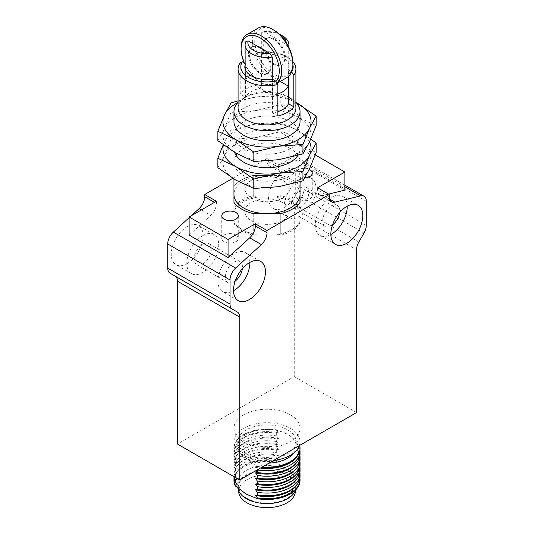 <?xml version="1.0" encoding="UTF-8"?>
<svg xmlns="http://www.w3.org/2000/svg" width="534" height="534" viewBox="0 0 534 534"><rect width="100%" height="100%" fill="white"/><g stroke="black" fill="none" stroke-linecap="round" stroke-linejoin="round"><path stroke-width="0.4" stroke-dasharray="2.67 2" d="M187.18 263.522A22.575 13.036 120 0 0 201.932 243.624A22.575 13.036 120 0 0 198.468 225.535A22.575 13.036 120 0 0 187.18 226.656A22.575 13.036 120 0 0 172.435 246.548A22.575 13.036 120 0 0 175.893 264.637A22.575 13.036 120 0 0 187.18 263.522M202.753 235.648A22.575 13.036 -60 0 1 214.041 234.526A22.575 13.036 -60 0 1 217.505 252.615A22.575 13.036 -60 0 1 202.753 272.514A22.575 13.036 -60 0 1 191.466 273.628A22.575 13.036 -60 0 1 188.008 255.539A22.575 13.036 -60 0 1 202.753 235.648M300.095 179.444A22.575 13.036 -60 0 1 311.382 178.329A22.575 13.036 -60 0 1 314.846 196.419A22.575 13.036 -60 0 1 300.095 216.317A22.575 13.036 -60 0 1 288.807 217.431A22.575 13.036 -60 0 1 285.35 199.342A22.575 13.036 -60 0 1 300.095 179.444M284.522 207.326A22.575 13.036 120 0 0 299.267 187.427A22.575 13.036 120 0 0 295.809 169.338A22.575 13.036 120 0 0 284.522 170.453A22.575 13.036 120 0 0 269.77 190.351A22.575 13.036 120 0 0 273.234 208.44A22.575 13.036 120 0 0 284.522 207.326M253.236 213.58L253.236 235.16L280.764 235.16L280.764 213.58L280.764 233.812L275.604 235.16L258.396 235.16L253.236 233.812L253.236 213.58M280.764 235.16A35.791 20.666 0 0 0 300.041 224.04L300.041 208.14A35.791 20.666 0 0 0 280.764 197.013L253.236 197.013A35.791 20.666 0 0 0 233.959 208.14L233.959 224.04A35.791 20.666 0 0 0 241.688 230.701A35.791 20.666 0 0 0 253.236 235.16M235.854 234.973A8.257 4.766 0 0 0 226.85 233.939A8.257 4.766 0 0 0 221.75 238.344A8.257 4.766 0 0 0 224.173 241.715A8.257 4.766 0 0 0 233.171 242.75A8.257 4.766 0 0 0 238.271 238.344A8.257 4.766 0 0 0 235.854 234.973M309.827 192.26A8.257 4.766 0 0 0 300.829 191.225A8.257 4.766 0 0 0 295.729 195.631A8.257 4.766 0 0 0 298.146 199.002A8.257 4.766 0 0 0 307.15 200.036A8.257 4.766 0 0 0 312.25 195.631A8.257 4.766 0 0 0 309.827 192.26M304.781 177.902A8.257 4.766 180 0 1 298.146 176.527A8.257 4.766 180 0 1 295.729 173.149A8.257 4.766 180 0 1 300.442 168.844A8.257 4.766 180 0 1 309.206 169.458M290.363 414.811A33.041 19.077 180 0 1 300.041 428.301A33.041 19.077 180 0 1 279.642 445.923A33.041 19.077 180 0 1 243.637 441.785A33.041 19.077 180 0 1 233.959 428.301A33.041 19.077 180 0 1 254.358 410.679A33.041 19.077 180 0 1 290.363 414.811M299.38 445.57A33.041 19.077 0 0 0 300.041 441.785A33.041 19.077 0 0 0 290.363 428.301A33.041 19.077 0 0 0 254.358 424.163A33.041 19.077 0 0 0 233.959 441.785A33.041 19.077 0 0 0 243.637 455.275A33.041 19.077 0 0 0 273.555 460.482M202.753 263.97A12.115 6.995 120 0 0 210.67 253.296A12.115 6.995 120 0 0 208.814 243.591A12.115 6.995 120 0 0 202.753 244.192A12.115 6.995 120 0 0 194.843 254.865A12.115 6.995 120 0 0 196.699 264.57A12.115 6.995 120 0 0 202.753 263.97M235.18 281.104A12.115 6.995 -60 0 1 233.905 281.952A12.115 6.995 -60 0 1 227.844 282.553A12.115 6.995 -60 0 1 225.989 272.847A12.115 6.995 -60 0 1 233.905 262.174A12.115 6.995 -60 0 1 239.96 261.573A12.115 6.995 -60 0 1 242.376 268.649M332.522 224.907A12.115 6.995 -60 0 1 331.247 225.755A12.115 6.995 -60 0 1 325.186 226.356A12.115 6.995 -60 0 1 323.33 216.65A12.115 6.995 -60 0 1 331.247 205.97A12.115 6.995 -60 0 1 337.301 205.376A12.115 6.995 -60 0 1 339.717 212.452M300.095 207.773A12.115 6.995 120 0 0 308.011 197.099A12.115 6.995 120 0 0 306.156 187.387A12.115 6.995 120 0 0 300.095 187.988A12.115 6.995 120 0 0 292.185 198.661A12.115 6.995 120 0 0 294.04 208.373A12.115 6.995 120 0 0 300.095 207.773M249.865 262.408A22.575 13.036 120 0 0 245.193 252.509A22.575 13.036 120 0 0 233.905 253.63A22.575 13.036 120 0 0 219.154 273.521A22.575 13.036 120 0 0 222.618 291.617A22.575 13.036 120 0 0 233.518 290.716M347.207 206.204A22.575 13.036 120 0 0 342.534 196.312A22.575 13.036 120 0 0 331.247 197.433A22.575 13.036 120 0 0 316.495 217.325A22.575 13.036 120 0 0 319.959 235.414A22.575 13.036 120 0 0 330.86 234.513M246.361 453.7A29.183 16.848 0 0 0 278.167 457.351A29.183 16.848 0 0 0 296.183 441.785A29.183 16.848 0 0 0 287.639 429.87A29.183 16.848 0 0 0 255.833 426.219A29.183 16.848 0 0 0 237.817 441.785A29.183 16.848 0 0 0 246.361 453.7M293.82 452.925A29.183 16.848 0 0 0 296.183 446.284A29.183 16.848 0 0 0 287.639 434.369A29.183 16.848 0 0 0 255.833 430.718A29.183 16.848 0 0 0 237.817 446.284A29.183 16.848 0 0 0 246.361 458.199A29.183 16.848 0 0 0 269.036 463.091M276.685 429.863L278.461 432.84L276.685 433.301L276.685 435.951L278.461 438.461L276.685 438.915L276.685 441.571L278.461 444.081L276.685 444.535L276.685 447.192L278.461 449.701L276.685 450.155L276.685 452.812L278.461 455.322L276.685 455.776L276.685 458.432L278.461 460.942L276.685 461.396L276.685 462.197L287.639 470.334A29.183 16.848 0 0 0 255.833 466.683A29.183 16.848 0 0 0 237.817 482.249A29.183 16.848 0 0 0 246.361 494.164A29.183 16.848 0 0 0 278.167 497.815A29.183 16.848 0 0 0 296.183 482.249A29.183 16.848 0 0 0 287.639 470.334L298.586 474.839L298.586 474.045L296.811 471.529L298.586 471.075L298.586 468.425L296.811 465.915L298.586 465.454L298.586 462.804L296.811 460.295L298.586 459.834L298.586 457.184L296.811 454.674L298.586 454.214L298.586 451.564L296.811 449.054L298.586 448.593L298.586 445.943L296.811 443.434L298.586 442.973L298.586 442.506L287.639 434.369L276.685 429.863A33.041 19.077 0 0 0 233.959 448.099A33.041 19.077 0 0 0 235.414 453.693L246.361 458.199L257.315 466.336A33.041 19.077 0 0 0 262.301 466.983M295.662 489.918A29.183 16.848 0 0 0 296.183 486.748A29.183 16.848 0 0 0 287.639 474.833A29.183 16.848 0 0 0 255.833 471.182A29.183 16.848 0 0 0 237.817 486.748A29.183 16.848 0 0 0 237.924 488.183M246.948 498.322A28.355 16.374 0 0 0 277.854 501.873A28.355 16.374 0 0 0 295.355 486.748A28.355 16.374 0 0 0 287.052 475.167A28.355 16.374 0 0 0 256.146 471.622A28.355 16.374 0 0 0 238.645 486.748A28.355 16.374 0 0 0 246.948 498.322M295.355 491.24A28.355 16.374 0 0 0 287.052 479.666A28.355 16.374 0 0 0 256.146 476.114A28.355 16.374 0 0 0 238.645 491.24M232.791 178.289L267 158.538L267 160.774A11.014 6.361 120 0 0 269.283 165.814A11.014 6.361 120 0 0 272.62 166.167L298.366 159.906A11.014 6.361 -60 0 1 301.71 160.26A11.014 6.361 -60 0 1 303.986 165.3L303.986 189.436A11.014 6.361 120 0 1 301.71 197.113L296.537 206.071A11.014 6.361 120 0 0 294.254 213.747L294.254 376.597L177.448 444.034M175.165 276.145L169.992 273.154M189.129 217.698L191.252 215.763M272.62 166.167L284.302 172.909L305.935 167.649L344.871 190.131M328.577 194.089L323.237 195.391L329.605 199.062M284.302 172.909A11.014 6.361 -60 0 1 280.964 172.562A11.014 6.361 -60 0 1 278.681 167.516L278.681 165.286L267 158.538M233.959 208.14L233.959 186.56A35.791 20.666 180 0 1 253.236 175.432L280.764 175.432A35.791 20.666 180 0 1 300.041 186.56A35.791 20.666 0 0 0 280.764 175.432L267 175.432A33.041 19.077 0 0 0 243.637 181.019A33.041 19.077 0 0 0 233.959 194.509M315.24 154.92L305.935 149.547L278.681 165.286M216.383 201.251L216.383 203.487A11.014 6.361 -60 0 1 210.763 215.369L201.345 209.935M189.129 235.087L210.763 215.369M356.552 412.562L294.254 376.597M317.617 187.761L317.617 189.997A11.014 6.361 120 0 0 319.899 195.037A11.014 6.361 120 0 0 323.237 195.391M305.935 167.649L305.935 149.547M300.041 224.04L300.041 222.685A35.791 20.666 0 0 1 292.312 229.353L292.312 229.353A35.791 20.666 0 0 1 280.764 233.812M300.041 208.14L300.041 206.792A35.791 20.666 0 0 0 280.764 195.664L280.764 197.013M253.236 197.013L253.236 175.432A35.791 20.666 0 0 0 233.959 186.56L233.959 211.124A34.143 19.711 180 0 1 242.857 202.152A34.143 19.711 180 0 1 258.396 197.013L275.604 197.013L280.764 195.664M233.959 224.04L233.959 222.685A35.791 20.666 0 0 0 241.688 229.353A35.791 20.666 0 0 0 253.236 233.812M299.701 445.383A33.041 19.077 0 0 0 298.586 442.506M257.315 466.336L257.315 466.803A33.041 19.077 0 0 0 261.6 467.384M300.041 448.567A33.041 19.077 0 0 0 298.586 442.973M257.315 466.803L255.539 467.263L257.315 469.86M236.415 478.077L235.414 476.642L235.414 473.985L237.189 473.531L235.414 471.021L235.414 468.365L237.189 467.911L235.414 465.401L235.414 462.744L237.189 462.29L235.414 459.781L235.414 457.124L237.189 456.67L235.414 453.693M276.685 430.331A33.041 19.077 0 0 0 233.959 448.567A33.041 19.077 0 0 0 235.414 454.16M255.539 467.263A31.94 18.436 0 0 0 260.378 468.091M295.856 457.952A31.94 18.436 0 0 0 296.811 443.434M233.959 480.433A33.041 19.077 180 0 1 276.685 462.197M298.586 474.839A33.041 19.077 180 0 1 300.041 480.433M278.461 432.84A31.94 18.436 0 0 0 238.144 442.145A31.94 18.436 0 0 0 237.189 456.67M299.941 450.049A33.041 19.077 0 0 0 298.586 445.943M234.059 478.15A33.041 19.077 180 0 1 237.149 471.462A33.041 19.077 180 0 1 276.685 461.396M298.586 474.045A33.041 19.077 180 0 1 299.941 478.15M276.685 433.301A33.041 19.077 0 0 0 237.149 443.36A33.041 19.077 0 0 0 233.959 451.537A33.041 19.077 0 0 0 235.414 457.124M300.041 454.187A33.041 19.077 0 0 0 298.586 448.593M237.189 484.772A31.94 18.436 180 0 1 238.144 470.247A31.94 18.436 180 0 1 278.461 460.942M296.811 471.529A31.94 18.436 180 0 1 295.856 486.053M276.685 435.951A33.041 19.077 0 0 0 233.959 454.187A33.041 19.077 0 0 0 235.414 459.781M295.856 463.572A31.94 18.436 0 0 0 296.811 449.054M234.339 476.882A33.041 19.077 180 0 1 233.959 474.012L233.959 476.662A33.041 19.077 180 0 1 276.685 458.432M298.586 471.075A33.041 19.077 180 0 1 300.041 476.668M278.461 438.461A31.94 18.436 0 0 0 238.144 447.766A31.94 18.436 0 0 0 237.189 462.29M299.941 455.669A33.041 19.077 0 0 0 298.586 451.564M233.959 474.012A33.041 19.077 180 0 1 237.149 465.842A33.041 19.077 180 0 1 276.685 455.776M298.586 468.425A33.041 19.077 180 0 1 299.941 472.53M276.685 438.915A33.041 19.077 0 0 0 237.149 448.981A33.041 19.077 0 0 0 233.959 457.151A33.041 19.077 0 0 0 235.414 462.744M300.041 459.807A33.041 19.077 0 0 0 298.586 454.214M237.189 479.152A31.94 18.436 180 0 1 238.144 464.627A31.94 18.436 180 0 1 278.461 455.322M296.811 465.915A31.94 18.436 180 0 1 295.856 480.433M276.685 441.571A33.041 19.077 0 0 0 233.959 459.807A33.041 19.077 0 0 0 235.414 465.401M295.856 469.192A31.94 18.436 0 0 0 296.811 454.674M235.414 476.642A33.041 19.077 180 0 1 233.959 471.048A33.041 19.077 180 0 1 276.685 452.812M298.586 465.454A33.041 19.077 180 0 1 300.041 471.048M278.461 444.081A31.94 18.436 0 0 0 238.144 453.386A31.94 18.436 0 0 0 237.189 467.911M299.941 461.289A33.041 19.077 0 0 0 298.586 457.184M235.414 473.985A33.041 19.077 180 0 1 233.959 468.391A33.041 19.077 180 0 1 237.149 460.221A33.041 19.077 180 0 1 276.685 450.155M298.586 462.804A33.041 19.077 180 0 1 299.941 466.91M276.685 444.535A33.041 19.077 0 0 0 237.149 454.601A33.041 19.077 0 0 0 233.959 462.771A33.041 19.077 0 0 0 235.414 468.365M300.041 465.428A33.041 19.077 0 0 0 298.586 459.834M237.189 473.531A31.94 18.436 180 0 1 238.144 459.006A31.94 18.436 180 0 1 278.461 449.701M296.811 460.295A31.94 18.436 180 0 1 295.856 474.813M276.685 447.192A33.041 19.077 0 0 0 233.959 465.428A33.041 19.077 0 0 0 235.414 471.021M275.951 81.475A26.98 15.579 60 0 1 260.185 81.996L261.353 82.67A28.636 16.534 60 0 1 241.108 47.599M258.329 27.975A28.636 16.534 -120 0 0 253.937 50.917A28.636 16.534 -120 0 0 272.647 76.155A28.636 16.534 -120 0 0 286.965 77.57M273.815 30.071A26.98 15.579 -120 0 0 254.738 41.085A26.98 15.579 -120 0 0 273.815 74.126A26.98 15.579 -120 0 0 292.892 63.112M276.992 83.17A28.636 16.534 60 0 1 275.671 84.092A28.636 16.534 60 0 1 261.353 82.67L260.185 81.996A26.98 15.579 60 0 1 244.265 62.912M273.815 39.509A15.419 8.904 -120 0 0 266.106 38.748A15.419 8.904 -120 0 0 263.743 51.104A15.419 8.904 -120 0 0 273.815 64.687A15.419 8.904 -120 0 0 281.525 65.448A15.419 8.904 -120 0 0 283.888 53.093A15.419 8.904 -120 0 0 273.815 39.509M274.589 39.062A15.419 8.904 -120 0 0 266.887 38.294A15.419 8.904 -120 0 0 264.524 50.65A15.419 8.904 -120 0 0 274.589 64.24A15.419 8.904 -120 0 0 282.299 65.001A15.419 8.904 -120 0 0 284.662 52.646A15.419 8.904 -120 0 0 274.589 39.062M259.411 73.004A15.419 8.904 60 0 1 249.338 59.421A15.419 8.904 60 0 1 251.701 47.065A15.419 8.904 60 0 1 259.411 47.826A15.419 8.904 60 0 1 269.476 61.417A15.419 8.904 60 0 1 267.113 73.765A15.419 8.904 60 0 1 259.411 73.004M257.301 46.158A15.419 8.904 -120 0 0 252.475 46.612A15.419 8.904 -120 0 0 250.112 58.967A15.419 8.904 -120 0 0 260.185 72.557A15.419 8.904 -120 0 0 267.894 73.318A15.419 8.904 -120 0 0 263.075 49.495M290.363 148.652A33.041 19.077 0 0 0 300.041 135.162A33.041 19.077 0 0 0 279.642 117.54A33.041 19.077 0 0 0 243.637 121.672A33.041 19.077 0 0 0 233.959 135.162A33.041 19.077 0 0 0 254.358 152.784A33.041 19.077 0 0 0 290.363 148.652M233.959 135.162L233.959 121.672A33.041 19.077 180 0 1 243.637 108.188A33.041 19.077 180 0 1 279.642 104.05A33.041 19.077 180 0 1 300.041 121.672L300.041 135.162M217.865 140.736L224.447 128.581L231.035 112.374L255.599 110.598A44.048 25.432 0 0 0 235.854 117.18A44.048 25.432 0 0 0 224.447 128.581A44.048 25.432 0 0 0 235.854 153.145A44.048 25.432 0 0 0 278.401 159.726A44.048 25.432 0 0 0 309.553 141.744A44.048 25.432 0 0 0 298.146 117.18A44.048 25.432 0 0 0 255.599 110.598L280.163 104.771L298.146 117.18L316.135 125.537M296.196 102.628A44.048 25.432 0 0 0 255.599 97.108A44.048 25.432 0 0 0 237.804 102.628M296.116 102.548L280.163 95.332L255.599 97.108L238.091 100.879M231.035 102.935L231.035 112.374M280.163 95.332L280.163 104.771M245.113 64.814A22.161 12.796 180 0 1 245.533 63.646L245.533 97.362A22.161 12.796 180 0 1 251.327 91.494A22.161 12.796 180 0 1 261.493 88.15L261.493 54.428A22.161 12.796 180 0 1 289.161 66.823A22.161 12.796 180 0 1 288.467 70.001L288.467 76.495M282.673 220.642A22.161 12.796 0 0 0 289.161 211.591A22.161 12.796 0 0 0 275.484 199.769A22.161 12.796 0 0 0 251.327 202.546A22.161 12.796 0 0 0 244.839 211.591A22.161 12.796 0 0 0 258.516 223.412A22.161 12.796 0 0 0 282.673 220.642M240.2 62.812L240.2 94.284L245.533 97.362M261.493 88.15L256.166 85.066A28.909 16.688 0 0 0 246.561 88.737A28.909 16.688 0 0 0 240.2 94.284M295.909 108.188A28.909 16.688 0 0 0 287.439 96.387A28.909 16.688 0 0 0 246.561 96.387L246.561 96.387A28.909 16.688 0 0 0 238.091 108.188M295.909 102.321A33.041 19.077 0 0 0 290.363 98.069L287.439 96.387L290.363 98.069A33.041 19.077 0 0 0 243.637 98.069L243.637 98.069A33.041 19.077 0 0 0 238.091 102.321M300.041 186.56L300.041 194.509A33.041 19.077 0 0 0 267 175.432L253.236 175.432L253.236 195.664A35.791 20.666 0 0 0 241.688 200.13A35.791 20.666 0 0 0 233.959 206.792M253.236 195.664L258.396 197.013M277.834 111.706A22.161 12.796 180 0 1 272.507 112.934L272.507 79.219M272.507 112.934L277.834 116.018M288.467 70.001L291.644 71.83M292.892 64.681A26.153 15.099 0 0 0 285.496 56.143A26.153 15.099 0 0 0 258.296 52.579L261.493 54.428M256.166 85.066L256.166 53.6L258.296 52.579M245.533 63.646L245.113 63.399M256.166 53.6A28.909 16.688 180 0 1 287.439 57.271A28.909 16.688 180 0 1 292.846 61.597M233.959 222.685L233.959 211.124M300.041 206.792L300.041 222.685M258.396 235.16A34.143 19.711 180 0 1 242.857 230.027A34.143 19.711 180 0 1 233.959 221.056M275.604 197.013A34.143 19.711 180 0 1 300.041 211.124M300.041 221.056A34.143 19.711 180 0 1 291.143 230.027A34.143 19.711 180 0 1 275.604 235.16M236.095 155.394A33.041 19.077 0 0 0 233.959 162.136A33.041 19.077 0 0 0 254.358 179.758A33.041 19.077 0 0 0 290.363 175.626A33.041 19.077 0 0 0 300.041 162.136A33.041 19.077 0 0 0 279.642 144.514A33.041 19.077 0 0 0 243.637 148.652A33.041 19.077 0 0 0 237.196 153.905M234.613 152.417A33.041 19.077 180 0 1 233.959 148.652A33.041 19.077 180 0 1 243.637 135.162A33.041 19.077 180 0 1 279.642 131.024A33.041 19.077 180 0 1 300.041 148.652A33.041 19.077 180 0 1 297.899 155.401M217.865 167.716L224.447 155.554L231.035 139.347L255.599 137.572A44.048 25.432 0 0 0 235.854 144.153A44.048 25.432 0 0 0 224.447 155.554A44.048 25.432 0 0 0 235.854 180.118A44.048 25.432 0 0 0 278.401 186.706A44.048 25.432 0 0 0 309.553 168.717A44.048 25.432 0 0 0 298.146 144.153A44.048 25.432 0 0 0 255.599 137.572L280.163 131.744L298.146 144.153L316.135 152.51M309.473 141.904A44.048 25.432 0 0 0 298.146 130.663A44.048 25.432 0 0 0 255.599 124.082A44.048 25.432 0 0 0 224.447 142.064A44.048 25.432 0 0 0 223.412 144.961M310.788 139L298.146 130.663L280.163 122.306L255.599 124.082L231.035 129.909L223.212 144.814M231.035 129.909L231.035 139.347M280.163 122.306L280.163 131.744M251.521 180.178A21.887 12.636 0 0 0 245.113 189.116A21.887 12.636 0 0 0 258.623 200.791A21.887 12.636 0 0 0 282.479 198.047A21.887 12.636 0 0 0 288.887 189.116A21.887 12.636 0 0 0 275.377 177.435A21.887 12.636 0 0 0 251.521 180.178M277.834 93.991A21.887 12.636 180 0 1 272.28 95.272L272.28 79.252M245.76 41.745L245.76 79.96A21.887 12.636 180 0 1 251.521 74.072A21.887 12.636 180 0 1 261.72 70.742L261.72 32.527A21.887 12.636 180 0 1 282.479 35.858M288.62 46.758A21.887 12.636 180 0 1 288.24 47.84L288.24 76.682M280.257 81.442L261.72 70.742M261.72 32.527L264.056 31.626L285.91 44.242L288.24 47.84M264.056 31.626A19.137 11.047 180 0 1 279.108 33.989M286.131 42.386A19.137 11.047 180 0 1 285.91 44.242M245.76 79.96L272.28 95.272M301.71 197.113L364.008 233.078M358.835 242.036L296.537 206.071M303.986 165.3L366.284 201.265M366.284 225.401L303.986 189.436M298.366 159.906L344.871 186.76M278.681 167.516L267 160.774M214.448 202.366L216.383 203.487M294.254 213.747L356.552 249.712M329.298 196.739L317.617 189.997M214.041 234.526L198.468 225.535M295.809 169.338L311.382 178.329M221.75 215.863L221.75 238.344M295.729 173.149L295.729 195.631M300.041 428.301L300.041 441.785M239.96 261.573L208.814 243.591M306.156 187.387L337.301 205.376M260.766 261.506L245.193 252.509M342.534 196.312L358.107 205.303M296.183 441.785L296.183 446.284M296.183 482.249L296.183 486.748M295.355 486.748L295.355 490.726M191.466 273.628L175.893 264.637M273.234 208.44L288.807 217.431M344.871 185.178L301.71 160.26M280.964 172.562L269.283 165.814M319.899 195.037L331.581 201.785M238.271 215.863L238.271 238.344M312.25 173.149L312.25 195.631M233.959 428.301L233.959 441.785M227.844 282.553L196.699 264.57M294.04 208.373L325.186 226.356M238.191 300.609L222.618 291.617M319.959 235.414L335.532 244.405M237.817 441.785L237.817 446.284M233.959 448.099L233.959 448.567M237.817 482.249L237.817 486.748M238.144 442.145L237.149 443.36M238.144 470.247L237.149 471.462M233.959 451.537L233.959 454.187M238.645 486.748L238.645 490.726M238.144 447.766L237.149 448.981M238.144 464.627L237.149 465.842M233.959 457.151L233.959 459.807M233.959 468.391L233.959 471.048M238.144 453.386L237.149 454.601M238.144 459.006L237.149 460.221M233.959 462.771L233.959 465.428M266.106 38.748L266.887 38.294M251.701 47.065L252.475 46.612M275.671 84.092L277.066 83.284M281.525 65.448L282.299 65.001M267.113 73.765L267.894 73.318M289.161 211.591L289.161 66.823M246.561 96.387L243.637 98.069M233.959 121.672L233.959 179.003M244.839 211.591L244.839 66.823M285.496 56.143L287.439 57.271M300.041 121.672L300.041 181.76M242.857 230.027L241.688 229.353M291.143 230.027L292.312 229.353M300.041 148.652L300.041 162.136M233.959 148.652L233.959 162.136M245.113 189.116L245.113 68.833M288.887 189.116L288.887 47.299"/><path stroke-width="0.8" d="M233.959 179.003L233.959 202.453A35.791 20.666 0 0 0 253.236 213.58A35.791 20.666 180 0 1 241.688 209.121A35.791 20.666 180 0 1 233.959 202.453L233.959 194.509A33.041 19.077 0 0 0 267 213.58A33.041 19.077 0 0 0 290.363 207.993A33.041 19.077 0 0 0 300.041 194.509L300.041 202.453A35.791 20.666 180 0 1 280.764 213.58L253.236 213.58L280.764 213.58A35.791 20.666 0 0 0 292.312 209.121A35.791 20.666 0 0 0 300.041 202.453L300.041 186.56M224.173 219.234A8.257 4.766 180 0 1 221.75 215.863A8.257 4.766 180 0 1 226.85 211.457A8.257 4.766 180 0 1 235.854 212.492A8.257 4.766 180 0 1 238.271 215.863A8.257 4.766 180 0 1 233.171 220.268A8.257 4.766 180 0 1 224.173 219.234M309.206 169.458A8.257 4.766 180 0 1 309.827 169.779A8.257 4.766 180 0 1 312.25 173.149A8.257 4.766 180 0 1 304.781 177.902M273.555 460.482A33.041 19.077 0 0 0 299.38 445.57M242.376 268.649A12.115 6.995 -60 0 1 235.18 281.104M339.717 212.452A12.115 6.995 -60 0 1 332.522 224.907M233.518 290.716A22.575 13.036 120 0 0 233.905 290.496A22.575 13.036 120 0 0 249.865 262.408M249.478 262.621A22.575 13.036 -60 0 1 260.766 261.506A22.575 13.036 -60 0 1 264.23 279.596A22.575 13.036 -60 0 1 249.478 299.487A22.575 13.036 -60 0 1 238.191 300.609A22.575 13.036 -60 0 1 234.733 282.513A22.575 13.036 -60 0 1 249.478 262.621M346.82 206.424A22.575 13.036 -60 0 1 358.107 205.303A22.575 13.036 -60 0 1 361.565 223.392A22.575 13.036 -60 0 1 346.82 243.29A22.575 13.036 -60 0 1 335.532 244.405A22.575 13.036 -60 0 1 332.068 226.316A22.575 13.036 -60 0 1 346.82 206.424M330.86 234.513A22.575 13.036 120 0 0 331.247 234.299A22.575 13.036 120 0 0 347.207 206.204M269.036 463.091A29.183 16.848 0 0 0 293.82 452.925M237.924 488.183A29.183 16.848 0 0 0 246.361 498.663A29.183 16.848 0 0 0 275.564 502.854A29.183 16.848 0 0 0 295.662 489.918M238.645 490.726L238.645 491.24A28.355 16.374 0 0 0 246.948 502.821A28.355 16.374 0 0 0 277.854 506.365A28.355 16.374 0 0 0 295.355 491.24L295.355 490.726M175.165 276.145L237.463 312.11A11.014 6.361 -60 0 1 239.746 317.149L239.746 479.999L177.448 444.034L177.448 281.184A11.014 6.361 120 0 0 175.165 276.145L169.992 273.154A11.014 6.361 120 0 1 167.716 268.115L167.716 243.978A11.014 6.361 -60 0 1 173.336 232.096L189.129 217.698M191.252 215.763L199.082 208.627A11.014 6.361 120 0 0 204.702 196.739L204.702 194.509L232.791 178.289M329.605 199.062L334.918 202.132L360.664 195.878A11.014 6.361 -60 0 1 364.008 196.225A11.014 6.361 -60 0 1 366.284 201.265L366.284 225.401A11.014 6.361 120 0 1 364.008 233.078L358.835 242.036A11.014 6.361 -60 0 0 356.552 249.712L356.552 412.562L239.746 479.999M204.702 194.509L216.383 201.251L189.129 216.991L228.065 239.466L255.319 223.733L267 230.474L329.298 194.509L317.617 187.761L344.871 172.028L344.871 190.131L328.577 194.089M344.871 172.028L315.24 154.92M167.716 268.115L230.014 304.08L230.014 279.943A11.014 6.361 -60 0 1 235.634 268.061L261.38 244.592L249.698 237.85L228.065 257.568L189.129 235.087L189.129 216.991M334.918 202.132A11.014 6.361 -60 0 1 331.581 201.785A11.014 6.361 -60 0 1 329.298 196.739L329.298 194.509M267 230.474L267 232.711A11.014 6.361 -60 0 1 261.38 244.592M230.014 304.08A11.014 6.361 120 0 0 232.29 309.126L169.992 273.154M249.698 237.85A11.014 6.361 120 0 0 255.319 225.962L255.319 223.733M228.065 239.466L228.065 257.568M262.301 466.983A33.041 19.077 0 0 0 300.041 448.099A33.041 19.077 0 0 0 299.701 445.383M261.6 467.384A33.041 19.077 0 0 0 296.851 456.744A33.041 19.077 0 0 0 300.041 448.567L300.041 448.099M257.315 469.86L257.315 472.423L255.539 472.884L257.315 475.394L257.315 478.043L255.539 478.497L257.315 481.007L257.315 483.664L255.539 484.118L257.315 486.628L257.315 489.284L255.539 489.738L257.315 492.248L257.315 494.905L255.539 495.358L257.315 497.868L257.315 498.669L246.361 494.164L235.414 486.027L235.414 485.226L237.189 484.772L235.414 482.255L235.414 479.605L237.189 479.152L236.415 478.077M260.378 468.091A31.94 18.436 0 0 0 295.856 457.952L296.851 456.744M235.414 486.027A33.041 19.077 180 0 1 233.959 480.433L233.959 479.632A33.041 19.077 180 0 1 234.059 478.15M299.941 478.15A33.041 19.077 180 0 1 300.041 479.632L300.041 480.433A33.041 19.077 180 0 1 257.315 498.669M257.428 469.793A33.041 19.077 0 0 0 300.041 451.537A33.041 19.077 0 0 0 299.941 450.049M235.414 485.226A33.041 19.077 180 0 1 233.959 479.632M300.041 479.632A33.041 19.077 180 0 1 257.315 497.868M257.315 472.423A33.041 19.077 0 0 0 296.851 462.364A33.041 19.077 0 0 0 300.041 454.187L300.041 451.537M299.941 472.53A33.041 19.077 180 0 1 300.041 474.012L300.041 476.668A33.041 19.077 180 0 1 296.851 484.839L295.856 486.053A31.94 18.436 180 0 1 255.539 495.358M255.539 472.884A31.94 18.436 0 0 0 295.856 463.572L296.851 462.364M235.414 482.255A33.041 19.077 180 0 1 233.959 476.668L233.959 476.668M296.851 484.839A33.041 19.077 180 0 1 257.315 494.905M257.315 475.394A33.041 19.077 0 0 0 300.041 457.151A33.041 19.077 0 0 0 299.941 455.669M235.414 479.605A33.041 19.077 180 0 1 234.339 476.882M300.041 474.012A33.041 19.077 180 0 1 257.315 492.248M257.315 478.043A33.041 19.077 0 0 0 296.851 467.984A33.041 19.077 0 0 0 300.041 459.807L300.041 457.151M299.941 466.91A33.041 19.077 180 0 1 300.041 468.391L300.041 471.048A33.041 19.077 180 0 1 296.851 479.218L295.856 480.433A31.94 18.436 180 0 1 255.539 489.738M255.539 478.497A31.94 18.436 0 0 0 295.856 469.192L296.851 467.984M296.851 479.218A33.041 19.077 180 0 1 257.315 489.284M257.315 481.007A33.041 19.077 0 0 0 300.041 462.771A33.041 19.077 0 0 0 299.941 461.289M300.041 468.391A33.041 19.077 180 0 1 257.315 486.628M257.315 483.664A33.041 19.077 0 0 0 296.851 473.598A33.041 19.077 0 0 0 300.041 465.428L300.041 462.771M296.851 473.598L295.856 474.813A31.94 18.436 180 0 1 255.539 484.118M244.265 62.912A26.98 15.579 60 0 1 241.108 48.954L241.108 47.599A28.636 16.534 60 0 1 247.035 34.496A28.636 16.534 60 0 1 261.353 35.911A28.636 16.534 60 0 1 279.662 59.875A28.636 16.534 60 0 1 276.992 83.17M277.066 83.284L286.965 77.57A28.636 16.534 -120 0 0 292.892 64.46L292.892 63.112A26.98 15.579 -120 0 0 273.815 30.071L272.647 29.397A28.636 16.534 -120 0 0 258.329 27.975L247.035 34.496M241.108 48.954A26.98 15.579 60 0 1 260.185 37.934A26.98 15.579 60 0 1 277.053 59.407A26.98 15.579 60 0 1 275.951 81.475M263.075 49.495A15.419 8.904 -120 0 0 260.185 47.379A15.419 8.904 -120 0 0 257.301 46.158M292.892 64.46A28.636 16.534 -120 0 0 272.647 29.397L273.815 30.071M300.041 111.559L300.041 121.672A33.041 19.077 180 0 1 290.363 135.162A33.041 19.077 180 0 1 254.358 139.294A33.041 19.077 180 0 1 233.959 121.672L233.959 111.559A33.041 19.077 0 0 0 243.637 125.043A33.041 19.077 0 0 0 290.363 125.043A33.041 19.077 0 0 0 300.041 111.559A33.041 19.077 0 0 0 295.909 102.321M237.804 102.628A44.048 25.432 0 0 0 224.447 115.09A44.048 25.432 0 0 0 235.854 139.654A44.048 25.432 0 0 0 278.401 146.243A44.048 25.432 0 0 0 298.146 139.654A44.048 25.432 0 0 0 309.553 128.253A44.048 25.432 0 0 0 298.146 103.689A44.048 25.432 0 0 0 296.196 102.628M238.091 100.879L231.035 102.935L224.447 115.09L217.865 131.297L235.854 139.654L253.837 152.063L278.401 146.243L302.965 144.467L309.553 128.253L316.135 116.098L296.116 102.548M316.135 116.098L316.135 125.537L309.553 141.744L302.965 153.899L278.401 159.726L253.837 161.502L235.854 153.145L217.865 140.736L217.865 131.297M253.837 161.502L253.837 152.063M302.965 144.467L302.965 153.899M288.467 76.495L288.467 103.723A22.161 12.796 180 0 1 282.673 109.59A22.161 12.796 180 0 1 277.834 111.706M293.8 106.8A28.909 16.688 0 0 1 287.439 112.347A28.909 16.688 0 0 1 277.834 116.018L277.834 84.546A28.909 16.688 180 0 1 238.091 69.073L238.091 108.188A28.909 16.688 0 0 0 246.561 119.99A28.909 16.688 0 0 0 287.439 119.99A28.909 16.688 0 0 0 295.909 108.188L295.909 69.073A28.909 16.688 180 0 1 293.8 75.327L293.8 106.8L288.467 103.723M238.091 69.073A28.909 16.688 180 0 1 240.2 62.812L242.336 61.797A26.153 15.099 0 0 0 248.504 77.503A26.153 15.099 0 0 0 275.704 81.061L272.507 79.219A22.161 12.796 180 0 1 244.839 66.823A22.161 12.796 180 0 1 245.113 64.814M238.091 102.321A33.041 19.077 0 0 0 233.959 111.559M291.644 71.83L293.8 75.327M291.664 71.85A26.153 15.099 0 0 0 292.892 64.681M245.113 63.399L242.336 61.797M277.834 84.546L275.704 81.061M292.846 61.597A28.909 16.688 180 0 1 295.909 69.073M297.899 155.401A33.041 19.077 180 0 1 290.363 162.136A33.041 19.077 180 0 1 257.448 166.908A33.041 19.077 180 0 1 234.613 152.417M223.412 144.961A44.048 25.432 0 0 0 235.854 166.635A44.048 25.432 0 0 0 278.401 173.216A44.048 25.432 0 0 0 298.146 166.635A44.048 25.432 0 0 0 309.553 155.234A44.048 25.432 0 0 0 309.473 141.904M223.212 144.814L217.865 158.278L235.854 166.635L253.837 179.044L278.401 173.216L302.965 171.441L309.553 155.234L316.135 143.072L310.788 139M237.196 153.905A33.041 19.077 0 0 0 236.095 155.394M316.135 143.072L316.135 152.51L309.553 168.717L302.965 180.879L278.401 186.706L253.837 188.475L235.854 180.118L217.865 167.716L217.865 158.278M253.837 188.475L253.837 179.044M302.965 171.441L302.965 180.879M288.24 76.682L288.24 86.054A21.887 12.636 180 0 1 282.479 91.941A21.887 12.636 180 0 1 277.834 93.991M272.28 79.252L272.28 57.058A21.887 12.636 180 0 1 245.113 44.789A21.887 12.636 180 0 1 245.76 41.745L248.09 40.844L269.944 53.46A19.137 11.047 180 0 1 248.09 40.844M279.108 33.989A19.137 11.047 180 0 1 280.53 34.73L282.479 35.858A21.887 12.636 180 0 1 288.887 44.789A21.887 12.636 180 0 1 288.62 46.758M288.24 86.054L280.257 81.442M280.53 34.73A19.137 11.047 180 0 1 286.131 42.386M272.28 57.058L269.944 53.46M344.871 186.76L360.664 195.878M201.345 209.935L199.082 208.627M204.702 196.739L214.448 202.366M173.336 232.096L235.634 268.061M167.716 243.978L230.014 279.943M239.746 317.149L177.448 281.184M267 232.711L255.319 225.962M364.008 196.225L344.871 185.178M300.041 181.76L300.041 194.509M245.113 68.833L245.113 44.789M288.887 47.299L288.887 44.789"/></g></svg>
